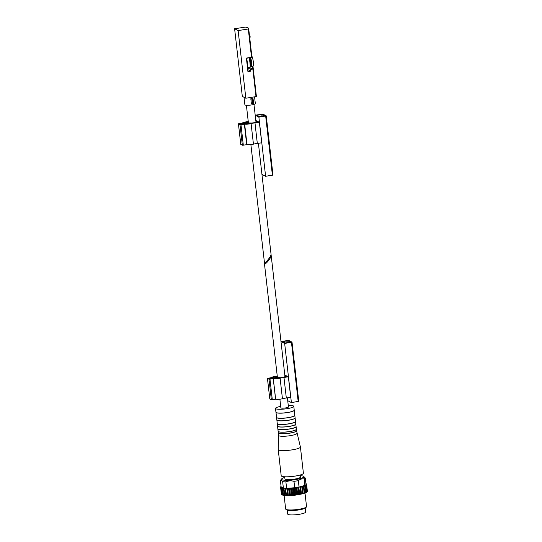 <?xml version="1.0" encoding="UTF-8"?>
<svg xmlns="http://www.w3.org/2000/svg" width="542" height="542" viewBox="0 0 542 542"><rect width="100%" height="100%" fill="white"/><g stroke="black" fill="none" stroke-linecap="round" stroke-linejoin="round"><path stroke-width="0.81" d="M258.398 143.264L271.054 254.313C271.434 255.912 265.438 263.5 264.455 262.674L250.885 144.633M248.29 28.97L248.67 28.841A20.244 3.55 -6.5 0 0 248.683 28.631A20.244 3.55 -6.5 0 0 245.343 27.1L234.611 28.753L238.128 30.596L248.29 28.97L249.137 36.402L249.666 36.321L249.781 37.344L249.252 37.432L251.515 57.256L251.894 57.127A20.244 3.55 -6.5 0 0 251.908 56.917L249.679 37.364M249.137 36.402L249.516 36.273A20.244 3.55 -6.5 0 0 249.53 36.063L248.683 28.631M249.666 36.321L250.045 36.192A20.765 3.645 -6.5 0 0 250.052 36.002A20.765 3.645 -6.5 0 0 249.435 35.257M249.781 37.344L250.167 37.215A20.765 3.645 -6.5 0 0 250.167 37.032L250.052 36.002M247.708 69.701L247.775 68.285M251.515 57.256L246.386 58.075L247.931 71.646L250.824 71.178L250.621 69.383L252.382 69.098L252.125 66.849L252.599 66.774L255.993 96.605L256.38 96.476A20.244 3.55 -6.5 0 0 256.386 96.266L252.992 66.436A20.244 3.55 173.5 0 1 252.978 66.646L252.599 66.774M250.119 66.747A6.043 1.491 -99.1 0 0 250.777 67.14A6.043 1.491 -99.1 0 0 251.325 66.429L252.904 66.178A20.244 3.55 173.5 0 1 252.992 66.436A5.915 1.457 -99.1 0 0 253.29 61.693A5.915 1.457 -99.1 0 0 251.806 56.016M234.611 28.753L242.315 96.381L245.838 98.231L255.993 96.605M238.128 30.596L245.838 98.231M251.325 66.429L252.125 66.849M252.382 69.098L249.489 67.587M250.824 71.178L247.938 69.667M250.621 69.383L248.351 68.19M248.9 57.676L249.035 57.852A8.476 2.087 80.9 0 1 250.092 67.14L247.47 67.594M246.386 58.075L246.522 58.251A8.476 2.087 80.9 0 1 247.579 67.54L250.058 67.228M249.354 67.337A6.7 1.653 80.9 0 1 248.744 68.129L247.552 68.319M250.133 66.463A5.915 1.457 -99.1 0 0 250.607 66.937A5.915 1.457 -99.1 0 0 250.878 66.991A5.915 1.457 -99.1 0 0 251.17 66.801M251.373 66.422A5.915 1.457 -99.1 0 0 250.519 57.418M250.14 65.623L250.648 65.541A4.451 1.098 -99.1 0 0 251.197 62.35A4.451 1.098 -99.1 0 0 250.018 57.499M250.147 65.474L250.14 65.487A4.451 1.098 -99.1 0 0 250.384 61.917A4.451 1.098 -99.1 0 0 249.259 57.615M254.564 96.828L255.336 103.597A5.257 0.921 173.5 0 1 250.214 105.114A5.257 0.921 173.5 0 1 244.889 104.789L244.029 97.282M250.817 98.759L252.558 98.996L253.067 98.834L252.003 98.542A5.257 0.921 -6.5 0 1 250.817 98.759L251.346 103.386L252.389 103.657L253.595 103.468L253.026 98.881M256.298 121.008L255.797 120.412M255.207 115.236L258.88 117.16L266.244 115.873L262.904 114.105L255.201 115.195M261.942 174.382L265.614 176.306L258.88 117.16M259.361 122.248L254.225 122.688A8.963 1.572 -6.5 0 0 252.152 123.034L248.405 122.993L250.987 123.271A8.963 1.572 -6.5 0 0 249.998 123.508A2.629 0.461 -6.5 0 1 246.027 123.82L241.163 124.247L240.438 123.854L243.067 123.529L242.267 123.102L239.002 123.63L238.426 123.827L240.004 124.674L244.659 124.104A4.207 0.738 -6.5 0 0 251.095 123.59A7.385 1.294 -6.5 0 1 254.97 122.844L259.361 122.248L261.705 142.817L257.315 143.413A7.385 1.294 -6.5 0 0 253.439 144.158L251.095 123.59M258.283 122.119L257.775 121.415L255.282 122.343L258.236 121.659M257.457 121.537L256.955 120.988L255.865 121.022M240.79 144.362L242.349 145.242L247.003 144.68A4.207 0.738 -6.5 0 0 253.439 144.158M242.613 123.285L242.579 123.007A4.207 0.738 -6.5 0 1 247.518 121.72A7.385 1.294 -6.5 0 0 248.263 121.652M242.579 123.007A4.207 0.738 -6.5 0 0 242.735 123.176L243.324 123.501L240.729 123.833L241.847 124.091L245.37 123.522L248.344 122.377M256.258 120.622L255.831 120.703M248.317 122.106L245.573 123.061L244.246 122.932A2.629 0.461 -6.5 0 1 244.144 122.831A2.629 0.461 -6.5 0 1 247.166 122.025A8.963 1.572 -6.5 0 0 248.297 121.923M265.614 176.306L272.978 175.019L266.224 115.907M261.027 114.504L256.935 115.27L259.571 116.665L260.539 116.652L264.632 115.886L261.996 114.491L261.027 114.504L261.264 116.537M255.892 121.279L257.423 121.232M287.402 397.848L288.439 406.947A3.814 0.671 173.5 0 1 284.733 408.045A3.814 0.671 173.5 0 1 280.864 407.808L279.889 399.21M264.659 262.701L264.598 263.954C265.587 264.787 271.583 257.199 271.196 255.6L270.837 255.302M300.309 475.673A11.24 1.972 173.5 0 1 303.642 476.364L305.288 478.03A12.554 2.202 173.5 0 1 304.164 478.932C302.124 478.566 300.18 479.135 298.33 480.632A12.554 2.202 173.5 0 1 293.974 481.337C291.176 480.578 288.486 480.747 285.885 481.858A12.554 2.202 173.5 0 1 282.646 481.655C281.793 480.327 281.041 479.934 280.397 480.476A12.554 2.202 173.5 0 1 280.526 480.259L281.671 478.871A11.24 1.972 173.5 0 1 284.767 477.448M303.642 476.364A11.24 1.972 173.5 0 1 292.917 479.927A11.24 1.972 173.5 0 1 281.671 478.871M280.397 480.476L281.129 486.906L283.378 488.085L282.646 481.655M285.885 481.858L286.616 488.288A12.554 2.202 173.5 0 1 286.264 488.281A12.554 2.202 173.5 0 1 285.099 488.24A12.554 2.202 173.5 0 1 284.618 488.213A12.554 2.202 173.5 0 1 283.635 488.118A12.554 2.202 173.5 0 1 283.378 488.085M305.288 478.03L306.02 484.46A12.554 2.202 173.5 0 1 305.986 484.541A12.554 2.202 173.5 0 1 305.742 484.833A12.554 2.202 173.5 0 1 305.573 484.961A12.554 2.202 173.5 0 1 305.071 485.273A12.554 2.202 173.5 0 1 304.902 485.361L304.164 478.932M298.33 480.632L299.062 487.062A12.554 2.202 173.5 0 1 298.669 487.143A12.554 2.202 173.5 0 1 297.26 487.387A12.554 2.202 173.5 0 1 296.616 487.495A12.554 2.202 173.5 0 1 295.133 487.705A12.554 2.202 173.5 0 1 294.706 487.759L293.974 481.337M299.062 487.062L304.902 485.361M286.616 488.288L294.706 487.759M284.618 488.213L283.961 488.295A13.076 2.297 173.5 0 1 283.473 488.247L283.635 488.118M286.264 488.281L285.627 488.383A13.076 2.297 173.5 0 1 285.045 488.362L285.099 488.24M294.516 487.773L294.096 487.929A13.076 2.297 173.5 0 1 293.344 488.017L291.833 488.159A13.076 2.297 173.5 0 1 291.095 488.22L289.624 488.315A13.076 2.297 173.5 0 1 288.913 488.349L287.538 488.389A13.076 2.297 173.5 0 1 286.881 488.396L286.806 488.274M296.616 487.495L296.345 487.631A13.076 2.297 173.5 0 1 295.607 487.739L295.133 487.705M298.669 487.143L298.507 487.272A13.076 2.297 173.5 0 1 297.802 487.393L297.26 487.387M304.767 485.402L305.085 485.483A13.076 2.297 173.5 0 1 304.712 485.639L303.859 485.957A13.076 2.297 173.5 0 1 303.385 486.113L302.321 486.425A13.076 2.297 173.5 0 1 301.752 486.574L300.519 486.865A13.076 2.297 173.5 0 1 299.875 487.007L299.198 487.021M305.573 484.961L305.959 485.015A13.076 2.297 173.5 0 1 305.708 485.171L305.071 485.273M305.986 484.541L306.454 484.568A13.076 2.297 173.5 0 1 306.332 484.711L305.742 484.833M305.986 484.148L306.562 484.155A13.076 2.297 173.5 0 1 306.569 484.202A13.076 2.297 173.5 0 1 306.569 484.284L306.02 484.419M305.945 483.796L306.277 483.789A13.076 2.297 173.5 0 1 306.413 483.904L305.973 484.033M281.122 486.818L280.695 486.791A13.076 2.297 173.5 0 1 280.817 486.648L281.095 486.594M283.33 488.057L282.592 488.125A13.076 2.297 173.5 0 1 282.206 488.051L282.694 487.807L281.549 487.881A13.076 2.297 173.5 0 1 281.284 487.786L281.948 487.543L280.878 487.576A13.076 2.297 173.5 0 1 280.736 487.461L281.562 487.217L280.587 487.204A13.076 2.297 173.5 0 1 280.58 487.163A13.076 2.297 173.5 0 1 280.58 487.075L281.183 486.933M281.549 487.881L282.368 495.083A13.076 2.297 173.5 0 1 282.104 494.988L281.284 487.786M282.206 488.051L283.026 495.252A13.076 2.297 173.5 0 0 283.412 495.327L282.592 488.125M283.473 488.247L284.293 495.449A13.076 2.297 173.5 0 0 284.78 495.496L283.961 488.295M285.045 488.362L285.864 495.564A13.076 2.297 173.5 0 0 286.447 495.584L285.627 488.383M286.881 488.396L287.7 495.598L286.447 495.584M287.538 488.389L288.358 495.591A13.076 2.297 173.5 0 1 287.7 495.598M288.913 488.349L289.733 495.551L288.358 495.591M289.624 488.315L290.444 495.517A13.076 2.297 173.5 0 1 289.733 495.551M291.095 488.22L291.914 495.422L290.444 495.517M291.833 488.159L292.653 495.361A13.076 2.297 173.5 0 1 291.914 495.422M293.344 488.017L294.164 495.212L292.653 495.361M294.096 487.929L294.916 495.131A13.076 2.297 173.5 0 1 294.164 495.212M295.607 487.739L296.427 494.934L294.916 495.131M296.345 487.631L297.165 494.832A13.076 2.297 173.5 0 1 296.427 494.934M297.802 487.393L298.628 494.595L297.165 494.832M298.507 487.272L299.326 494.473A13.076 2.297 173.5 0 1 298.628 494.595M299.875 487.007L300.695 494.202L299.326 494.473M300.519 486.865L301.338 494.067A13.076 2.297 173.5 0 1 300.695 494.202M301.752 486.574L302.572 493.769L301.338 494.067M302.321 486.425L303.147 493.62A13.076 2.297 173.5 0 1 302.572 493.769M303.385 486.113L304.204 493.315L303.12 493.416M303.859 485.957L304.679 493.159A13.076 2.297 173.5 0 1 304.204 493.315M304.712 485.639L305.539 492.841L304.658 492.956M305.085 485.483L305.905 492.685A13.076 2.297 173.5 0 1 305.539 492.841M305.708 485.171L306.528 492.366L305.878 492.475M305.959 485.015L306.779 492.217A13.076 2.297 173.5 0 1 306.528 492.366M306.332 484.711L307.151 491.912L306.752 491.994M306.454 484.568L307.273 491.77A13.076 2.297 173.5 0 1 307.151 491.912M306.569 484.284L307.246 491.519M280.587 487.204L281.406 494.406A13.076 2.297 173.5 0 1 281.4 494.358A13.076 2.297 173.5 0 1 281.4 494.318M280.736 487.461L281.555 494.656A13.076 2.297 173.5 0 0 281.698 494.771L280.878 487.576M283.005 495.042L282.368 495.083M282.084 494.765L281.698 494.771M285.844 495.361L284.78 495.496M284.272 495.246L283.412 495.327M288.276 405.484A9.2 1.612 173.5 0 1 293.798 406.337A9.2 1.612 173.5 0 1 284.835 408.98A9.2 1.612 173.5 0 1 275.512 408.417A9.2 1.612 173.5 0 1 280.702 406.351M296.867 433.295A9.2 1.612 173.5 0 1 296.874 433.336A9.2 1.612 173.5 0 1 287.91 435.985A9.2 1.612 173.5 0 1 278.588 435.422A9.2 1.612 173.5 0 1 278.588 435.382L278.209 449.481A11.172 1.958 173.5 0 0 278.215 449.528L281.203 475.761A11.172 1.958 173.5 0 0 292.524 476.438A11.172 1.958 173.5 0 0 303.405 473.227L300.417 447.001A11.172 1.958 173.5 0 1 289.536 450.212A11.172 1.958 173.5 0 1 278.215 449.528M296.562 430.721A9.2 1.612 173.5 0 1 296.582 430.809L300.404 446.954A11.172 1.958 173.5 0 1 300.417 447.001M300.234 475.002L300.471 477.082A7.818 1.369 173.5 0 1 292.849 479.331A7.818 1.369 173.5 0 1 284.929 478.85L284.692 476.77M304.983 492.908L306.542 506.607A10.515 1.843 173.5 0 1 306.413 506.953A10.515 1.843 173.5 0 1 296.305 509.629A10.515 1.843 173.5 0 1 285.851 509.29A10.515 1.843 173.5 0 1 285.648 508.985L284.083 495.259M306.413 506.953L305.729 507.786A9.729 1.707 173.5 0 1 296.379 510.259A9.729 1.707 173.5 0 1 286.711 509.954L285.851 509.29M305.214 508.179L305.654 512.048A9.018 1.579 173.5 0 1 296.874 514.636A9.018 1.579 173.5 0 1 287.734 514.087L287.294 510.225M300.614 486.648L301.433 493.843M298.811 487.116L299.624 494.236M296.84 487.461L297.653 494.589M294.773 487.753L295.586 494.88M292.66 487.922L293.479 495.117M290.587 488.085L291.406 495.286M288.595 488.186L289.421 495.381M286.772 488.274L287.585 495.402M288.364 376.826L283.974 377.422A7.385 1.294 173.5 0 0 280.099 378.167A4.207 0.738 173.5 0 1 273.29 378.567L269.767 378.431L273.669 377.733L279.645 377.652L275.14 377.93L274.387 378.099L274.801 378.33A2.629 0.461 173.5 0 0 279.001 378.092A8.963 1.572 173.5 0 1 283.236 377.273L288.364 376.826L290.708 397.401L286.318 397.997A7.385 1.294 173.5 0 0 282.443 398.743A4.207 0.738 173.5 0 1 275.634 399.142L275.573 399.108M280.986 341.487L288.683 340.403L292.023 342.165L284.658 343.452L291.4 402.598L287.727 400.673M284.658 343.452L280.986 341.535M284.801 374.989L285.309 375.592M284.868 375.606L286.427 375.816L284.902 375.857M285.37 376.934L284.286 376.927L286.779 375.999L287.24 376.243L285.377 376.968M287.294 376.697L287.24 376.243M284.835 375.281L285.261 375.206M277.267 376.236A7.385 1.294 173.5 0 1 276.528 376.297A4.207 0.738 173.5 0 0 271.583 377.591A4.207 0.738 173.5 0 1 271.583 377.591L267.436 378.411L269.801 398.946M277.301 376.5A8.963 1.572 173.5 0 1 276.169 376.609A2.629 0.461 173.5 0 0 273.154 377.408A2.629 0.461 173.5 0 1 273.154 377.408L269.306 378.363L273.249 378.716L269.015 379.251L267.436 378.411M277.308 376.534L275.763 377.686M277.362 377.015L275.722 377.354M273.249 378.716L275.593 399.291L271.359 399.827L269.78 398.98M292.002 342.205L298.764 401.31L291.4 402.598M290.383 342.151L285.356 342.957L282.721 341.562L287.782 340.789L290.397 342.219M249.645 37.371L251.894 57.127M248.67 28.841L249.516 36.273M252.978 66.646L256.38 96.476M248.961 57.709L246.447 58.109M249.035 57.852L246.522 58.251M250.092 67.14L247.579 67.54M250.045 36.192L250.167 37.215M251.861 99.03L252.389 103.657M252.558 98.996L253.08 103.624M252.775 98.956L253.304 103.583M257.315 143.413L254.97 122.844M247.003 144.68L244.659 124.104M246.705 144.694L244.361 124.118M243.317 145.236L240.973 124.66M242.349 145.242L240.004 124.674M240.797 144.429L238.46 123.861M272.409 175.215L265.668 116.069M257.572 115.615L257.511 115.067M262.213 116.388L261.996 114.491M247.213 122.431L247.166 122.025M247.816 123.854L247.741 123.237M293.798 406.337L294.231 410.152A9.2 1.612 173.5 0 1 285.275 412.794A9.2 1.612 173.5 0 1 275.946 412.232L276 412.415A9.187 1.612 173.5 0 1 275.973 412.32M294.225 410.24A9.187 1.612 173.5 0 1 294.218 410.335A9.187 1.612 173.5 0 1 285.282 412.875A9.187 1.612 173.5 0 1 276 412.415L276.542 417.462A9.2 1.612 173.5 0 1 276.549 417.374M294.231 410.152L294.773 415.199A9.187 1.612 173.5 0 1 285.858 417.936A9.187 1.612 173.5 0 1 276.555 417.279M294.801 415.294A9.2 1.612 173.5 0 1 294.828 415.382A9.2 1.612 173.5 0 1 285.871 418.024A9.2 1.612 173.5 0 1 276.542 417.462L276.881 420.125A9.187 1.612 173.5 0 1 276.854 420.036M294.773 415.199L295.112 417.862A9.2 1.612 173.5 0 1 286.149 420.511A9.2 1.612 173.5 0 1 276.827 419.948M295.105 417.957A9.187 1.612 173.5 0 1 295.099 418.051A9.187 1.612 173.5 0 1 286.162 420.592A9.187 1.612 173.5 0 1 276.881 420.125L277.247 423.634A9.2 1.612 173.5 0 1 277.253 423.546M295.112 417.862L295.478 421.371A9.187 1.612 173.5 0 1 286.562 424.108A9.187 1.612 173.5 0 1 277.26 423.451M295.505 421.466A9.2 1.612 173.5 0 1 295.532 421.554A9.2 1.612 173.5 0 1 286.569 424.196A9.2 1.612 173.5 0 1 277.247 423.634L277.579 426.297A9.187 1.612 173.5 0 1 277.551 426.208M295.478 421.371L295.81 424.034A9.2 1.612 173.5 0 1 286.853 426.683A9.2 1.612 173.5 0 1 277.531 426.12M295.81 424.129A9.187 1.612 173.5 0 1 295.803 424.217A9.187 1.612 173.5 0 1 286.86 426.764A9.187 1.612 173.5 0 1 277.579 426.297L277.829 428.776A9.2 1.612 173.5 0 1 277.836 428.688M295.81 424.034L296.067 426.52A9.187 1.612 173.5 0 1 287.145 429.25A9.187 1.612 173.5 0 1 277.843 428.593M296.095 426.608A9.2 1.612 173.5 0 1 296.115 426.696A9.2 1.612 173.5 0 1 287.158 429.339A9.2 1.612 173.5 0 1 277.829 428.776L278.168 431.439A9.187 1.612 173.5 0 1 278.141 431.351M296.067 426.52L296.399 429.183A9.2 1.612 173.5 0 1 287.443 431.825A9.2 1.612 173.5 0 1 278.114 431.263M296.393 429.271A9.187 1.612 173.5 0 1 296.393 429.359A9.187 1.612 173.5 0 1 287.45 431.906A9.187 1.612 173.5 0 1 278.168 431.439L278.303 432.889A9.2 1.612 173.5 0 1 278.303 432.801M296.399 429.183L296.535 430.633A9.187 1.612 173.5 0 1 287.619 433.37A9.187 1.612 173.5 0 1 278.31 432.712M296.535 430.633L296.582 430.809A9.2 1.612 173.5 0 1 287.626 433.451A9.2 1.612 173.5 0 1 278.303 432.889L278.588 435.422M302.158 493.796A10.515 1.843 173.5 0 1 301.359 494.026M300.647 494.202A10.515 1.843 173.5 0 1 288.432 495.578M287.673 495.557A10.515 1.843 173.5 0 1 286.901 495.51M280.099 378.167L282.443 398.743M283.974 377.422L286.318 397.997M267.463 378.438L269.808 399.014M269.015 379.251L271.359 399.827M269.977 379.244L272.321 399.813M273.29 378.567L275.634 399.142M291.454 342.368L298.188 401.514M283.29 341.358L283.351 341.907M286.813 340.796L287.043 342.829M287.782 340.789L287.992 342.68M276.847 377.273L276.887 377.659M276.169 376.609L276.224 377.083M269.686 378.228L269.726 378.594M275.14 377.93L275.194 378.431M246.393 105.256L248.419 122.993M253.968 104.396L255.987 122.085M253.067 98.834L253.595 103.468M240.77 144.402L238.426 123.827M272.978 175.019L266.244 115.873M247.565 123.867L247.491 123.183M264.449 263.683L277.429 377.645M271.196 255.6L284.99 376.663M306.569 484.202L307.389 491.398M280.58 487.163L281.4 494.358M275.512 408.417L275.946 412.232M292.023 342.165L298.764 401.31"/></g></svg>
